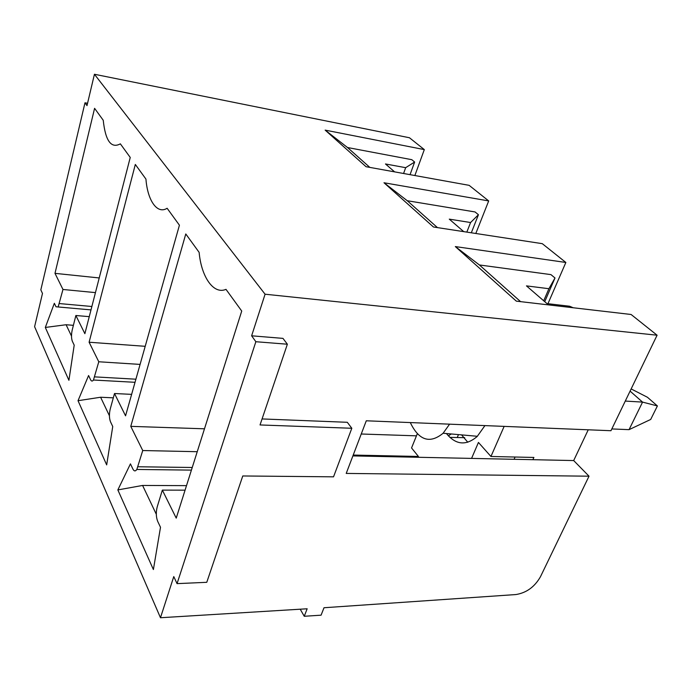 <?xml version="1.0" encoding="UTF-8"?>
<svg xmlns="http://www.w3.org/2000/svg" width="692" height="692" viewBox="0 0 692 692"><rect width="100%" height="100%" fill="white"/><g stroke="black" fill="none" stroke-linecap="round" stroke-linejoin="round"><path stroke-width="1.04" d="M455.327 246.577L516.327 301.15L631.104 314.488L657.089 335.205L265.079 294.212L94.432 74.26L409.448 137.751L424.317 149.602L325.153 130.122L366.059 166.711L469.141 185.344L488.69 200.931L383.991 182.757L433.443 226.993L542.286 243.67L565.857 262.467L455.327 246.577L479.392 264.958L550.927 274.612L554.993 277.976L544.734 301.677M520.583 301.643L479.392 264.958M573.184 307.758L569.672 306.245L546.948 303.589L526.465 285.882L548.92 288.711L554.993 277.976M177.048 583.633L255.858 341.718L287.37 344.218L260.036 424.949L351.821 428.27L333.535 476.831L242.771 475.966L206.77 582.309L177.048 583.633L173.779 576.583L160.475 617.74L34.6 326.685L42.48 293.443L40.828 289.879L84.986 102.797L87.002 105.608L94.432 74.26M255.858 341.718L251.628 335.802L282.967 338.379L287.37 344.218M265.079 294.212L251.628 335.802M197.237 451.703L142.742 450.535L130.771 426.358L185.785 233.965L199.132 252.364C201.303 276.8 213.517 294.853 225.99 289.351L241.733 311.045L176.226 518.126L162.352 490.109L157.231 506.795C155.873 512.175 156.029 517.028 157.698 521.37L160.501 527.287L153.39 569.551L117.848 489.919L130.442 463.865L132.916 469.072C134.11 471.356 135.416 471.477 136.834 469.453L191.416 470.119M142.742 450.535L136.834 469.453M99.216 277.95L54.988 273.349L94.588 108.333L103.238 120.261C105.452 140.934 111.161 148.797 120.365 143.85L130.243 157.456L84.874 333.682L75.869 315.509L72.219 329.989C71.233 334.591 71.285 338.362 72.366 341.303L74.2 345.161L68.915 380.297L45.317 327.454L54.348 303.286L56 306.772L90.998 309.895M54.988 273.349L62.972 289.472L58.145 306.997M145.199 346.311L89.104 342.229L135.321 164.454L145.943 179.09C147.508 200.369 157.179 214.65 167.118 208.257L179.427 225.211L125.555 415.831L114.509 393.523L131.627 394.362M113.315 397.839L100.608 397.243L78.023 400.703L106.672 464.894L112.744 426.514L110.504 421.791C109.18 418.253 109.085 414.006 110.227 409.05L114.509 393.523M78.023 400.703L88.585 375.531L90.583 379.752C91.43 381.387 92.391 381.474 93.463 380.02L135.035 382.304M89.104 342.229L98.783 361.769L93.463 380.02M471.572 458.398L478.44 442.439L490.948 456.486L533.895 457.447L532.866 459.687L352.894 455.907M504.148 426.376L490.948 456.486M417.302 433.737L411.55 447.958L418.418 456.461L418.089 457.282M484.936 425.597L477.195 436.479C466.045 445.933 455.803 444.956 446.452 433.547M458.476 434.611L457.248 437.517M416.454 435.839L361.241 434.005M204.477 428.806L130.771 426.358M418.418 456.461L353.214 455.059M186.503 485.637L142.587 485.447L117.848 489.919M156.305 514.277L142.587 485.447M657.089 335.205L610.967 430.718L366.284 420.788L346.216 473.423L589.013 476.191L540.452 576.756C534.605 586.954 526.404 592.88 515.851 594.558L324.012 607.74L321.079 615.179L304.255 616.278L307.153 608.778L160.475 617.74M351.821 428.27L347.306 422.293L262.069 418.937M543.696 300.786L548.92 288.711M467.801 442.257L461.573 434.887M451.279 433.97L448.347 435.848M185.075 490.161L162.352 490.109M532.866 459.687L573.685 460.561L588.243 429.793M515.082 457.031L514.061 459.298M449.592 424.161L443.114 433.244C429.853 444.03 418.911 440.475 410.295 422.57M589.013 476.191L573.685 460.561M629.054 429.654L642.557 402.104L657.4 405.945L650.688 419.456L629.054 429.654L611.832 428.936M630.092 391.118L642.557 402.104L625.283 401.075M657.4 405.945L647.461 397.277L631.147 388.93M565.857 262.467L547.943 303.71M424.317 149.602L414.863 175.534M488.69 200.931L475.811 233.489M437.448 227.607L407.242 200.715L383.991 182.757M407.242 200.715L475.067 211.951L478.432 214.736L471.321 232.797M369.831 167.395L347.505 147.517L325.153 130.122M347.505 147.517L411.801 159.688L414.629 162.032L410.053 174.661M463.735 231.638L449.281 219.139L470.586 222.53L478.432 214.736M394.622 171.875L385.47 163.961L405.668 167.68L414.629 162.032M304.255 616.278L300.216 609.202M87.555 103.272L84.986 102.797M100.608 397.243L109.431 415.78M140.087 364.407L98.783 361.769M73.395 325.327L66.095 324.738L45.317 327.454M95.444 292.621L62.972 289.472M75.869 315.509L89.259 316.651M66.095 324.738L71.51 336.113M466.823 232.114L470.586 222.53M403.574 173.493L405.668 167.68M192.246 467.489L137.976 466.763M135.909 379.199L94.761 376.88M91.872 306.495L59.521 303.58M449.861 437.379L464.704 437.664M443.114 433.244L477.134 436.271"/></g></svg>
